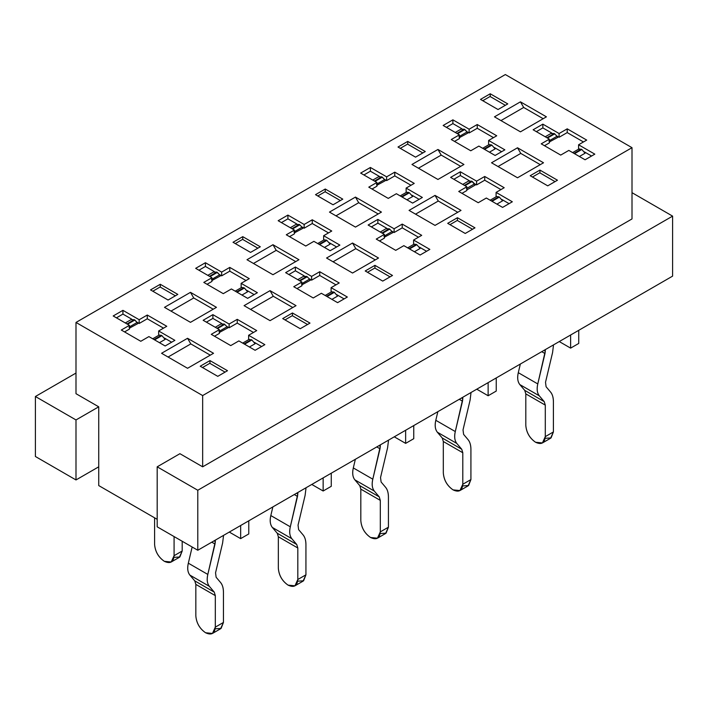 <?xml version="1.0" encoding="UTF-8"?>
<svg xmlns="http://www.w3.org/2000/svg" width="708" height="708" viewBox="0 0 708 708"><rect width="100%" height="100%" fill="white"/><g stroke="black" fill="none" stroke-linecap="round" stroke-linejoin="round"><path stroke-width="1.06" d="M157.185 519.318L98.731 485.573L157.185 519.318M179.921 453.695L202.656 466.82L202.656 395.568L75.995 322.441L75.995 393.692L98.731 406.817L98.731 485.573L98.731 406.817L75.995 393.692L75.995 322.441L202.656 395.568L632.005 147.68L505.344 74.552L75.995 322.441L505.344 74.552L632.005 147.68L202.656 395.568L202.656 466.82L179.921 453.695L157.185 466.82L179.921 453.695M672.6 276.129L197.789 550.258L157.185 526.823L157.185 466.82L197.789 490.255L672.6 216.126L632.005 192.682L672.6 216.126L672.6 276.129L672.6 216.126L197.789 490.255L197.789 550.258L672.6 276.129M286.289 234.782L294.404 230.091L278.164 220.719L287.908 215.09L304.148 224.463L312.263 219.781L331.751 231.029L323.636 235.72L339.875 245.092L330.132 250.721L313.892 241.339L305.767 246.03L286.289 234.782L305.767 246.03L313.892 241.339L330.132 250.721L339.875 245.092L323.636 235.72L323.636 239.463L324.202 239.791L323.636 239.463L323.636 235.72L331.751 231.029L312.263 219.781L312.263 223.524L328.503 232.905L312.263 223.524L312.263 219.781L304.148 224.463L287.908 215.09L278.164 220.719L294.404 230.091L294.404 233.844L294.404 230.091L286.289 234.782M365.204 270.969L374.948 265.341L392.489 275.465L382.745 281.094L365.204 270.969L382.745 281.094L392.489 275.465L374.948 265.341L365.204 270.969M376.249 239.092L384.364 234.401L368.125 225.029L377.868 219.4L394.108 228.781L402.233 224.091L421.711 235.339L413.596 240.03L429.836 249.402L420.092 255.03L403.852 245.658L395.737 250.34L376.249 239.092L395.737 250.34L403.852 245.658L420.092 255.03L429.836 249.402L413.596 240.03L413.596 243.782L414.162 244.11L413.596 243.782L413.596 240.03L421.711 235.339L402.233 224.091L402.233 227.843L418.463 237.215L402.233 227.843L402.233 224.091L394.108 228.781L377.868 219.4L368.125 225.029L384.364 234.401L384.364 238.154L384.364 234.401L376.249 239.092M325.255 189.027L342.796 199.152L333.052 204.78L315.511 194.656L325.255 189.027L325.255 191.841L325.255 189.027L315.511 194.656L333.052 204.78L342.796 199.152L325.255 189.027M203.798 282.404L211.913 277.722L195.673 268.341L205.417 262.721L221.657 272.093L229.773 267.403L249.26 278.651L241.145 283.342L257.385 292.714L247.641 298.342L231.401 288.97L223.277 293.652L203.798 282.404L223.277 293.652L231.401 288.97L247.641 298.342L257.385 292.714L241.145 283.342L241.145 287.094L241.711 287.421L241.145 287.094L241.145 283.342L249.26 278.651L229.773 267.403L229.773 271.155L246.012 280.527L229.773 271.155L229.773 267.403L221.657 272.093L205.417 262.721L195.673 268.341L211.913 277.722L203.798 282.404M282.713 318.591L292.457 312.971L309.998 323.096L300.254 328.716L282.713 318.591L300.254 328.716L309.998 323.096L292.457 312.971L282.713 318.591M121.298 330.034L129.422 325.344L113.183 315.972L122.927 310.343L139.166 319.715L147.282 315.033L166.769 326.282L158.654 330.972L174.885 340.344L165.15 345.973L148.91 336.592L140.786 341.283L121.298 330.034L140.786 341.283L148.91 336.592L165.15 345.973L174.885 340.344L158.654 330.972L158.654 334.716L159.22 335.043L158.654 334.716L158.654 330.972L166.769 326.282L147.282 315.033L147.282 318.777L163.521 328.158L147.282 318.777L147.282 315.033L139.166 319.715L122.927 310.343L113.183 315.972L129.422 325.344L129.422 329.096L129.422 325.344L121.298 330.034M200.222 366.222L209.966 360.593L227.498 370.718L217.763 376.346L200.222 366.222L217.763 376.346L227.498 370.718L209.966 360.593L200.222 366.222M368.779 187.151L376.895 182.469L360.655 173.088L370.399 167.469L386.639 176.841L394.763 172.15L414.242 183.399L406.126 188.089L422.366 197.461L412.622 203.09L396.383 193.718L388.267 198.399L368.779 187.151L388.267 198.399L396.383 193.718L412.622 203.09L422.366 197.461L406.126 188.089L406.126 191.841L406.693 192.169L406.126 191.841L406.126 188.089L414.242 183.399L394.763 172.15L394.763 175.903L410.994 185.275L394.763 175.903L394.763 172.15L386.639 176.841L370.399 167.469L360.655 173.088L376.895 182.469L376.895 186.213L376.895 182.469L368.779 187.151M447.695 223.339L457.439 217.719L474.98 227.843L465.236 233.463L447.695 223.339L465.236 233.463L474.98 227.843L457.439 217.719L447.695 223.339M451.27 139.529L459.386 134.839L443.146 125.466L452.89 119.838L469.13 129.21L477.254 124.528L496.733 135.777L488.617 140.467L504.857 149.839L495.113 155.468L478.874 146.087L470.758 150.777L451.27 139.529L470.758 150.777L478.874 146.087L495.113 155.468L504.857 149.839L488.617 140.467L488.617 144.211L489.184 144.538L488.617 144.211L488.617 140.467L496.733 135.777L477.254 124.528L477.254 128.281L493.485 137.653L477.254 128.281L477.254 124.528L469.13 129.21L452.89 119.838L443.146 125.466L459.386 134.839L459.386 138.591L459.386 134.839L451.27 139.529M530.186 175.717L539.93 170.088L557.47 180.213L547.726 185.841L530.186 175.717L547.726 185.841L557.47 180.213L539.93 170.088L530.186 175.717M458.74 191.47L466.855 186.779L450.615 177.398L460.359 171.779L476.599 181.151L484.723 176.469L504.202 187.717L496.087 192.399L512.327 201.78L502.583 207.4L486.343 198.028L478.227 202.718L458.74 191.47L478.227 202.718L486.343 198.028L502.583 207.4L512.327 201.78L496.087 192.399L496.087 196.151L496.653 196.479L496.087 196.151L496.087 192.399L504.202 187.717L484.723 176.469L484.723 180.213L500.954 189.594L484.723 180.213L484.723 176.469L476.599 181.151L460.359 171.779L450.615 177.398L466.855 186.779L466.855 190.532L466.855 186.779L458.74 191.47M407.746 141.405L425.287 151.53L415.543 157.149L398.002 147.025L407.746 141.405L407.746 144.211L407.746 141.405L398.002 147.025L415.543 157.149L425.287 151.53L407.746 141.405M541.231 143.839L549.346 139.149L533.115 129.776L542.85 124.148L559.09 133.529L567.214 128.838L586.702 140.087L578.578 144.777L594.817 154.149L585.074 159.778L568.834 150.406L560.718 155.087L541.231 143.839L560.718 155.087L568.834 150.406L585.074 159.778L594.817 154.149L578.578 144.777L578.578 148.53L579.144 148.857L578.578 148.53L578.578 144.777L586.702 140.087L567.214 128.838L567.214 132.591L583.454 141.963L567.214 132.591L567.214 128.838L559.09 133.529L542.85 124.148L533.115 129.776L549.346 139.149L549.346 142.901L549.346 139.149L541.231 143.839M490.237 93.775L507.778 103.899L498.034 109.528L480.502 99.403L490.237 93.775L490.237 96.589L490.237 93.775L480.502 99.403L498.034 109.528L507.778 103.899L490.237 93.775M293.758 286.713L301.874 282.032L285.634 272.651L295.378 267.031L311.617 276.403L319.733 271.722L339.221 282.97L331.105 287.652L347.345 297.033L337.601 302.652L321.361 293.28L313.237 297.971L293.758 286.713L313.237 297.971L321.361 293.28L337.601 302.652L347.345 297.033L331.105 287.652L331.105 291.404L331.671 291.731L331.105 291.404L331.105 287.652L339.221 282.97L319.733 271.722L319.733 275.465L335.973 284.846L319.733 275.465L319.733 271.722L311.617 276.403L295.378 267.031L285.634 272.651L301.874 282.032L301.874 285.784L301.874 282.032L293.758 286.713M242.764 236.658L260.305 246.782L250.561 252.402L233.02 242.278L242.764 236.658L242.764 239.463L242.764 236.658L233.02 242.278L250.561 252.402L260.305 246.782L242.764 236.658M211.267 334.344L219.383 329.654L203.143 320.281L212.887 314.653L229.126 324.034L237.242 319.343L256.73 330.592L248.614 335.282L264.854 344.654L255.11 350.283L238.87 340.911L230.746 345.593L211.267 334.344L230.746 345.593L238.87 340.911L255.11 350.283L264.854 344.654L248.614 335.282L248.614 339.035L249.181 339.362L248.614 339.035L248.614 335.282L256.73 330.592L237.242 319.343L237.242 323.096L253.482 332.468L237.242 323.096L237.242 319.343L229.126 324.034L212.887 314.653L203.143 320.281L219.383 329.654L219.383 333.406L219.383 329.654L211.267 334.344M160.273 284.28L177.814 294.404L168.07 300.033L150.53 289.908L160.273 284.28L160.273 287.094L160.273 284.28L150.53 289.908L168.07 300.033L177.814 294.404L160.273 284.28M546.426 116.838L520.442 131.838L494.467 116.838L520.442 101.837L546.426 116.838L520.442 101.837L494.467 116.838L520.442 131.838L546.426 116.838M543.505 162.778L517.521 177.779L491.538 162.778L517.521 147.777L543.505 162.778L517.521 147.777L491.538 162.778L517.521 177.779L543.505 162.778M463.935 164.468L437.951 179.469L411.968 164.468L437.951 149.468L463.935 164.468L437.951 149.468L411.968 164.468L437.951 179.469L463.935 164.468M461.014 210.4L435.031 225.401L409.047 210.4L435.031 195.399L461.014 210.4L435.031 195.399L409.047 210.4L435.031 225.401L461.014 210.4M381.444 212.09L355.46 227.091L329.477 212.09L355.46 197.089L381.444 212.09L355.46 197.089L329.477 212.09L355.46 227.091L381.444 212.09M378.523 258.031L352.54 273.031L326.556 258.031L352.54 243.03L378.523 258.031L352.54 243.03L326.556 258.031L352.54 273.031L378.523 258.031M298.953 259.721L272.969 274.722L246.986 259.721L272.969 244.72L298.953 259.721L272.969 244.72L246.986 259.721L272.969 274.722L298.953 259.721M296.033 305.652L270.049 320.653L244.065 305.652L270.049 290.652L296.033 305.652L270.049 290.652L244.065 305.652L270.049 320.653L296.033 305.652M216.462 307.343L190.479 322.344L164.495 307.343L190.479 292.342L216.462 307.343L190.479 292.342L164.495 307.343L190.479 322.344L216.462 307.343M213.533 353.283L187.558 368.284L161.574 353.283L187.558 338.282L213.533 353.283L187.558 338.282L161.574 353.283L187.558 368.284L213.533 353.283M75.995 373.063L35.4 396.507L75.995 419.941L98.731 406.817L75.995 419.941L75.995 479.944L98.731 466.82L75.995 479.944L35.4 456.501L35.4 396.507L75.995 373.063M632.005 218.94L202.656 466.82L632.005 218.94L632.005 147.68L632.005 218.94M197.789 550.258L197.789 490.255L157.185 466.82L157.185 526.823L197.789 550.258M168.07 357.036L190.806 343.911L187.558 338.282L190.806 343.911L210.285 355.159L190.806 343.911L168.07 357.036M170.991 311.095L193.727 297.971L190.479 292.342L193.727 297.971L213.214 309.219L193.727 297.971L170.991 311.095M250.561 309.405L273.297 296.28L270.049 290.652L273.297 296.28L292.785 307.529L273.297 296.28L250.561 309.405M253.482 263.464L276.217 250.34L272.969 244.72L276.217 250.34L295.705 261.588L276.217 250.34L253.482 263.464M333.052 261.783L355.788 248.658L352.54 243.03L355.788 248.658L375.275 259.907L355.788 248.658L333.052 261.783M335.973 215.843L358.708 202.718L355.46 197.089L358.708 202.718L378.196 213.966L358.708 202.718L335.973 215.843M415.543 214.152L438.279 201.028L435.031 195.399L438.279 201.028L457.766 212.276L438.279 201.028L415.543 214.152M418.463 168.212L441.199 155.087L437.951 149.468L441.199 155.087L460.687 166.336L441.199 155.087L418.463 168.212M498.034 166.53L520.769 153.406L517.521 147.777L520.769 153.406L540.257 164.654L520.769 153.406L498.034 166.53M500.963 120.59L523.69 107.466L520.442 101.837L523.69 107.466L543.178 118.714L523.69 107.466L500.963 120.59M206.391 322.158L212.887 318.405L212.887 314.653L212.887 318.405L221.816 323.565L212.887 318.405L206.391 322.158M226.932 326.521L229.126 327.777L229.126 324.034L229.126 327.777L237.242 323.096L229.126 327.777L226.932 326.521M254.296 342.309L261.606 346.531L254.296 342.309M288.882 274.527L295.378 270.783L295.378 267.031L295.378 270.783L304.307 275.934L295.378 270.783L288.882 274.527M309.431 278.89L311.617 280.156L311.617 276.403L311.617 280.156L319.733 275.465L311.617 280.156L309.431 278.89M336.787 294.687L344.097 298.909L336.787 294.687M536.363 131.653L542.85 127.9L542.85 124.148L542.85 127.9L551.789 133.06L542.85 127.9L536.363 131.653M556.904 136.016L559.09 137.272L559.09 133.529L559.09 137.272L567.214 132.591L559.09 137.272L556.904 136.016M584.259 151.804L591.569 156.026L584.259 151.804M453.863 179.274L460.359 175.531L460.359 171.779L460.359 175.531L469.298 180.682L460.359 175.531L453.863 179.274M474.413 183.637L476.599 184.903L476.599 181.151L476.599 184.903L484.723 180.213L476.599 184.903L474.413 183.637M501.768 199.435L509.079 203.656L501.768 199.435M539.93 172.902L539.93 170.088L539.93 172.902M446.394 127.343L452.89 123.59L452.89 119.838L452.89 123.59L461.82 128.741L452.89 123.59L446.394 127.343M466.944 131.697L469.13 132.962L469.13 129.21L469.13 132.962L477.254 128.281L469.13 132.962L466.944 131.697M494.299 147.494L501.609 151.716L494.299 147.494M457.439 220.524L457.439 217.719L457.439 220.524M363.903 174.964L370.399 171.212L370.399 167.469L370.399 171.212L379.329 176.372L370.399 171.212L363.903 174.964M384.453 179.328L386.639 180.593L386.639 176.841L386.639 180.593L394.763 175.903L386.639 180.593L384.453 179.328M411.808 195.125L419.118 199.337L411.808 195.125M209.966 363.408L209.966 360.593L209.966 363.408M116.431 317.848L122.927 314.095L122.927 310.343L122.927 314.095L131.856 319.246L122.927 314.095L116.431 317.848M136.971 322.202L139.166 323.468L139.166 319.715L139.166 323.468L147.282 318.777L139.166 323.468L136.971 322.202M164.336 337.999L171.637 342.221L164.336 337.999M292.457 315.777L292.457 312.971L292.457 315.777M198.921 270.217L205.417 266.465L205.417 262.721L205.417 266.465L214.347 271.624L205.417 266.465L198.921 270.217M219.462 274.58L221.657 275.846L221.657 272.093L221.657 275.846L229.773 271.155L221.657 275.846L219.462 274.58M246.826 290.377L254.137 294.59L246.826 290.377M371.373 226.905L377.868 223.153L377.868 219.4L377.868 223.153L386.798 228.312L377.868 223.153L371.373 226.905M391.922 231.268L394.108 232.525L394.108 228.781L394.108 232.525L402.233 227.843L394.108 232.525L391.922 231.268M419.278 247.057L426.588 251.278L419.278 247.057M374.948 268.155L374.948 265.341L374.948 268.155M281.412 222.595L287.908 218.843L287.908 215.09L287.908 218.843L296.838 223.993L287.908 218.843L281.412 222.595M301.962 226.949L304.148 228.215L304.148 224.463L304.148 228.215L312.263 223.524L304.148 228.215L301.962 226.949M329.317 242.747L336.627 246.968L329.317 242.747M75.995 479.944L75.995 419.941L35.4 396.507L35.4 456.501L75.995 479.944M124.546 331.91L129.422 329.096L124.546 331.91M214.515 336.22L219.383 333.406L214.515 336.22M297.006 288.59L301.874 285.784L297.006 288.59M544.479 145.715L549.346 142.901L544.479 145.715M461.988 193.337L466.855 190.532L461.988 193.337M454.518 141.405L459.386 138.591L454.518 141.405M372.027 189.027L376.895 186.213L372.027 189.027M207.046 284.28L211.913 281.465L211.913 277.722L211.913 281.465L207.046 284.28M379.497 240.968L384.364 238.154L379.497 240.968M289.537 236.658L294.404 233.844L289.537 236.658M296.546 493.237L297.811 493.972L297.811 492.502L297.811 493.972L296.546 493.237M311.777 484.44L323.149 491.007L323.149 477.882L331.264 473.192L331.264 486.316L323.149 491.007L311.777 484.44M305.936 487.821L305.936 488.706L305.936 487.821M379.037 445.615L380.302 446.341L380.302 444.881L380.302 446.341L379.037 445.615M394.267 436.818L405.64 443.376L405.64 430.252L413.755 425.57L413.755 438.695L405.64 443.376L394.267 436.818M388.426 440.19L388.426 441.075L388.426 440.19M461.528 397.984L462.802 398.719L462.802 397.25L462.802 398.719L461.528 397.984M476.767 389.188L488.131 395.754L488.131 382.63L496.246 377.939L496.246 391.064L488.131 395.754L476.767 389.188M470.917 392.568L470.917 393.453L470.917 392.568M544.018 350.363L545.293 351.088L545.293 349.628L545.293 351.088L544.018 350.363M559.258 341.566L570.621 348.124L570.621 334.999L578.737 330.317L578.737 343.442L570.621 348.124L559.258 341.566M553.408 344.938L553.408 345.823L553.408 344.938M214.055 540.868L215.321 541.593L215.321 540.133L215.321 541.593L214.055 540.868M229.286 532.071L240.658 538.629L240.658 525.504L248.774 520.822L248.774 533.947L240.658 538.629L229.286 532.071M223.445 535.443L223.445 536.328L223.445 535.443M294.28 494.547L297.51 496.414L297.811 493.972L290.307 526.805C289.147 532 289.661 535.965 291.829 538.7L296.749 544.496L297.811 548.001L297.811 579.507L305.936 574.825L305.936 544.434C305.909 540.346 304.936 537.133 302.997 534.805L298.617 529.637L298.041 525.177L305.095 495.423L305.936 488.706L305.095 495.423L298.041 525.177L298.617 529.637L302.997 534.805C304.856 536.894 305.838 540.107 305.936 544.434L305.936 574.825L297.811 579.507L297.811 548.001L296.749 544.496L291.829 538.7C289.616 535.77 289.112 531.805 290.307 526.805L297.51 496.414L294.28 494.547M323.149 477.882L323.149 491.007L331.264 486.316L331.264 473.192L323.149 477.882M278.332 568.259L278.332 536.753L277.262 533.248L272.341 527.451C270.173 524.716 269.668 520.752 270.819 515.557L272.872 506.91L270.819 515.557L290.307 526.805L270.819 515.557C269.624 520.548 270.129 524.513 272.341 527.451L291.829 538.7L272.341 527.451L277.262 533.248L296.749 544.496L277.262 533.248L278.332 536.753L297.811 548.001L278.332 536.753L278.332 568.259C278.908 575.427 282.156 581.056 288.067 585.135C293.988 587.888 297.236 586.012 297.811 579.507L294.962 585.817L288.067 585.135C282.2 581.029 278.952 575.4 278.332 568.259M376.771 446.925L380.001 448.784L380.302 446.341L372.797 479.183C371.638 484.369 372.151 488.334 374.32 491.078L379.24 496.874L380.302 500.379L380.302 531.885L388.426 527.195L388.426 496.812C388.4 492.715 387.426 489.502 385.488 487.175L381.108 482.006L380.532 477.546L387.586 447.792L388.426 441.075L387.586 447.792L380.532 477.546L381.108 482.006L385.488 487.175C387.347 489.263 388.329 492.476 388.426 496.812L388.426 527.195L380.302 531.885L380.302 500.379L379.24 496.874L374.32 491.078C372.107 488.139 371.603 484.175 372.797 479.183L380.001 448.784L376.771 446.925M405.64 430.252L405.64 443.376L413.755 438.695L413.755 425.57L405.64 430.252M360.823 520.637L360.823 489.131L359.752 485.626L354.841 479.829C352.664 477.086 352.159 473.121 353.31 467.935L355.363 459.28L353.31 467.935L372.797 479.183L353.31 467.935C352.115 472.926 352.628 476.891 354.832 479.829L374.32 491.078L354.841 479.829L359.752 485.626L379.24 496.874L359.752 485.626L360.823 489.131L380.302 500.379L360.823 489.131L360.823 520.637C361.399 527.796 364.647 533.425 370.567 537.505C376.479 540.257 379.727 538.381 380.302 531.885L377.452 538.195L370.567 537.505C364.691 533.398 361.443 527.779 360.823 520.637M459.262 399.294L462.492 401.162L462.802 398.719L455.288 431.553C454.138 436.748 454.642 440.712 456.81 443.447L461.731 449.244L462.802 452.748L462.802 484.254L470.917 479.573L470.917 449.182C470.9 445.093 469.917 441.881 467.979 439.553L463.598 434.385L463.023 429.924L470.085 400.17L470.917 393.453L470.085 400.17L463.023 429.924L463.598 434.385L467.979 439.553C469.838 441.642 470.82 444.854 470.917 449.182L470.917 479.573L462.802 484.254L462.802 452.748L461.731 449.244L456.81 443.447C454.607 440.518 454.094 436.553 455.288 431.553L462.492 401.162L459.262 399.294M488.131 382.63L488.131 395.754L496.246 391.064L496.246 377.939L488.131 382.63M443.314 473.006L443.314 441.5L442.243 437.995L437.332 432.199C435.154 429.464 434.65 425.499 435.801 420.304L437.854 411.658L435.801 420.304L455.288 431.553L435.801 420.304C434.606 425.296 435.119 429.26 437.332 432.199L456.81 443.447L437.332 432.199L442.243 437.995L461.731 449.244L442.243 437.995L443.314 441.5L462.802 452.748L443.314 441.5L443.314 473.006C443.889 480.174 447.137 485.803 453.058 489.883C458.97 492.635 462.218 490.759 462.802 484.254L459.943 490.564L453.058 489.883C447.182 485.776 443.934 480.148 443.314 473.006M541.753 351.672L544.983 353.531L545.293 351.088L537.779 383.931C536.629 389.117 537.133 393.082 539.31 395.825L544.222 401.622L545.293 405.126L545.293 436.632L553.408 431.942L553.408 401.56C553.39 397.462 552.408 394.25 550.47 391.922L546.089 386.754L545.514 382.293L552.576 352.54L553.408 345.823L552.576 352.54L545.514 382.293L546.089 386.754L550.47 391.922C552.329 394.011 553.311 397.223 553.408 401.56L553.408 431.942L545.293 436.632L545.293 405.126L544.222 401.622L539.31 395.825C537.098 392.887 536.584 388.922 537.779 383.931L544.983 353.531L541.753 351.672M570.621 334.999L570.621 348.124L578.737 343.442L578.737 330.317L570.621 334.999M525.805 425.384L525.805 393.878L524.734 390.374L519.822 384.577C517.645 381.833 517.141 377.868 518.291 372.682L520.345 364.027L518.291 372.682L537.779 383.931L518.291 372.682C517.097 377.674 517.61 381.639 519.822 384.577L539.31 395.825L519.822 384.577L524.734 390.374L544.222 401.622L524.734 390.374L525.805 393.878L545.293 405.126L525.805 393.878L525.805 425.384C526.38 432.544 529.628 438.172 535.549 442.252C541.461 445.005 544.709 443.128 545.293 436.632L542.434 442.942L535.549 442.252C529.673 438.146 526.425 432.526 525.805 425.384M211.789 542.178L215.02 544.036L215.321 541.593L207.816 574.436C206.656 579.622 207.17 583.587 209.338 586.33L214.258 592.127L215.321 595.632L215.321 627.138L223.445 622.447L223.445 592.065C223.418 587.967 222.445 584.755 220.507 582.427L216.126 577.259L215.551 572.799L222.604 543.045L223.445 536.328L222.604 543.045L215.551 572.799L216.126 577.259L220.507 582.427C222.365 584.516 223.347 587.729 223.445 592.065L223.445 622.447L215.321 627.138L215.321 595.632L214.258 592.127L209.338 586.33C207.125 583.392 206.621 579.427 207.816 574.436L215.02 544.036L211.789 542.178M240.658 525.504L240.658 538.629L248.774 533.947L248.774 520.822L240.658 525.504M195.833 615.889L195.833 584.383L194.771 580.879L189.85 575.082C187.682 572.338 187.169 568.374 188.328 563.187L192.16 547.01L188.328 563.187L207.816 574.436L188.328 563.187C187.133 568.179 187.638 572.144 189.85 575.082L209.338 586.33L189.85 575.082L194.771 580.879L214.258 592.127L194.771 580.879L195.833 584.374L215.321 595.632L195.833 584.383L195.833 615.889C196.417 623.049 199.665 628.677 205.577 632.757C211.497 635.51 214.745 633.633 215.321 627.138L212.471 633.448L205.577 632.757C199.7 628.651 196.452 623.031 195.833 615.889M154.592 544.443L154.592 517.822L154.592 544.443C155.167 551.612 158.415 557.24 164.336 561.32C158.459 557.214 155.211 551.585 154.592 544.443M171.221 562.002L179.345 557.32L182.195 551.01L174.079 555.7L171.221 562.002L164.336 561.32C170.256 564.072 173.495 562.196 174.079 555.7L174.079 536.567L174.079 555.7L182.195 551.01L182.195 541.257L182.195 551.01L179.859 556.975L173.956 557.373M294.962 585.817L303.077 581.126L305.936 574.825L303.59 580.781L297.696 581.18M377.452 538.195L385.568 533.505L388.426 527.195L386.081 533.159L380.187 533.558M459.943 490.564L468.068 485.874L470.917 479.573L468.581 485.538L462.678 485.927M542.434 442.942L550.558 438.252L553.408 431.942L551.072 437.907L545.169 438.305M212.471 633.448L220.586 628.757L223.445 622.447L221.1 628.412L215.205 628.81M302.776 228.365L294.404 232.905L302.776 228.365L302.104 227.197L302.776 228.365M330.132 244.154L324.45 247.437L330.132 244.154L326.884 240.401L319.574 244.623L326.884 240.401L330.132 244.154M420.092 248.464L414.41 251.747L420.092 248.464L416.844 244.72L420.092 248.464M392.736 232.675L384.364 237.215L392.736 232.675L392.064 231.507L392.736 232.675M247.641 291.784L241.95 295.059L247.641 291.784L244.393 288.032L237.083 292.254L244.393 288.032L247.641 291.784M220.285 275.987L211.913 280.527L220.285 275.987L219.613 274.828L211.497 279.51L212.17 280.678L211.497 279.51L219.613 274.828L220.285 275.987M165.15 339.406L159.459 342.69L165.15 339.406L161.902 335.654L154.592 339.875L161.902 335.654L165.15 339.406M137.794 323.618L129.422 328.158L137.794 323.618L137.122 322.45L129.006 327.14L129.679 328.3L129.006 327.14L137.122 322.45L137.794 323.618M412.622 196.532L406.941 199.806L412.622 196.532L409.374 192.78L402.064 197.001L409.374 192.78L412.622 196.532M385.267 180.735L376.895 185.275L385.267 180.735L384.594 179.575L376.479 184.257L377.152 185.425L376.479 184.257L384.594 179.575L385.267 180.735M495.113 148.901L489.432 152.185L495.113 148.901L491.865 145.149L484.555 149.37L491.865 145.149L495.113 148.901M467.758 133.113L459.386 137.653L467.758 133.113L467.085 131.945L458.97 136.635L459.642 137.794L458.97 136.635L467.085 131.945L467.758 133.113M467.112 189.735L466.439 188.576L467.112 189.735L475.236 185.053L467.112 189.735M502.583 200.842L496.901 204.125L502.583 200.842L499.335 197.089L502.583 200.842M585.074 153.211L579.392 156.495L585.074 153.211L581.826 149.468L585.074 153.211M557.727 137.423L549.346 141.963L557.727 137.423L557.054 136.255L557.727 137.423M310.246 280.306L301.874 284.846L310.246 280.306L309.573 279.138L310.246 280.306M337.601 296.094L331.919 299.378L337.601 296.094L334.353 292.342L337.601 296.094M255.11 343.716L249.42 347L255.11 343.716L251.862 339.973L255.11 343.716M227.755 327.928L219.383 332.468L227.755 327.928L227.082 326.76L227.755 327.928M296.033 224.463L299.28 224.463L302.104 227.197L293.988 231.888L294.661 233.047L293.988 231.888L302.104 227.197L299.28 224.463L296.033 224.463M291.97 228.684L299.28 224.463L291.97 228.684M317.697 243.534L324.052 239.87L326.884 240.401L326.353 240.101L319.043 244.313L326.353 240.101L324.052 239.87L317.697 243.534L323.237 240.339M374.789 268.058L390.046 276.872L374.789 268.058L367.479 272.279L374.789 268.058M407.658 247.853L414.012 244.18L416.844 244.72L409.534 248.933L416.844 244.72L416.313 244.41L409.003 248.632L416.313 244.41L414.012 244.18L407.658 247.853L413.817 244.295M413.339 244.57L414.012 244.18M381.931 232.994L389.241 228.781L385.993 228.781L389.241 228.781L392.064 231.507L383.948 236.198L384.621 237.366L383.948 236.198L392.064 231.507L389.241 228.781L381.931 232.994M317.786 195.966L325.096 191.744L340.362 200.559L325.096 191.744L317.786 195.966M235.206 291.165L241.561 287.492L244.393 288.032L243.853 287.722L236.552 291.944L243.853 287.722L241.561 287.492L235.206 291.165L240.747 287.961M209.48 276.315L216.781 272.093L213.533 272.093L216.781 272.093L219.613 274.828L217.321 272.403L210.011 276.616L217.321 272.403L216.781 272.093L209.48 276.315M284.988 319.91L292.298 315.688L307.555 324.503L292.298 315.688L284.988 319.91M152.716 338.787L159.07 335.123L161.902 335.654L161.362 335.344L154.061 339.566L161.362 335.344L159.07 335.123L152.716 338.787L158.256 335.592M126.989 323.937L134.29 319.715L131.042 319.715L134.29 319.715L137.122 322.45L134.83 320.025L127.52 324.246L134.83 320.025L134.29 319.715L126.989 323.937M202.497 367.532L209.798 363.31L225.064 372.125L209.798 363.31L202.497 367.532M400.188 195.912L406.542 192.24L409.374 192.78L408.843 192.47L401.533 196.691L408.843 192.47L406.542 192.24L400.188 195.912L405.728 192.709M374.461 181.062L381.771 176.841L378.523 176.841L381.771 176.841L384.594 179.575L382.302 177.15L374.992 181.363L382.302 177.15L381.771 176.841L374.461 181.062M449.969 224.657L457.28 220.436L472.537 229.25L457.28 220.436L449.969 224.657M482.679 148.282L489.033 144.618L491.865 145.149L491.334 144.848L484.024 149.061L491.334 144.848L489.033 144.618L482.679 148.282L488.219 145.087M456.952 133.431L464.262 129.21L461.014 129.21L464.262 129.21L467.085 131.945L464.793 129.52L457.483 133.741L464.793 129.52L464.262 129.21L456.952 133.431M532.46 177.027L539.77 172.805L555.037 181.62L539.77 172.805L532.46 177.027M464.421 185.372L471.732 181.151L468.484 181.151L471.732 181.151L475.236 185.053L474.564 183.885L466.439 188.576L474.564 183.885L472.263 181.46L464.952 185.682L472.263 181.46L471.732 181.151L464.421 185.372M490.148 200.222L496.503 196.559L498.804 196.78L499.335 197.089L492.025 201.311L499.335 197.089L498.804 196.78L491.494 201.001L498.804 196.78L496.503 196.559L490.148 200.222L496.308 196.674M495.83 196.948L496.503 196.559M400.277 148.344L407.587 144.122L422.853 152.937L407.587 144.122L400.277 148.344M578.321 149.317L581.826 149.468L574.515 153.68L581.826 149.468L578.994 148.928L572.639 152.601L578.994 148.928M554.222 133.529L557.054 136.255L548.93 140.945L549.603 142.113L548.93 140.945L557.054 136.255L554.222 133.529L550.974 133.529L554.222 133.529L546.912 137.741L554.222 133.529M490.078 96.492L505.344 105.306L490.078 96.492L482.767 100.713L490.078 96.492M299.44 280.625L306.75 276.403L303.502 276.403L306.75 276.403L309.573 279.138L301.458 283.828L302.13 284.988L301.458 283.828L309.573 279.138L306.75 276.403L299.44 280.625M325.167 295.475L331.521 291.811L333.822 292.032L334.353 292.342L327.043 296.564L334.353 292.342L331.521 291.811L325.167 295.475L331.326 291.926M330.848 292.192L331.521 291.811M235.295 243.587L242.605 239.375L257.871 248.189L242.605 239.375L235.295 243.587M242.676 343.106L249.03 339.433L251.862 339.973L244.552 344.185L251.862 339.973L249.03 339.433L242.676 343.106L248.827 339.548M248.358 339.822L249.03 339.433M216.949 328.246L224.25 324.034L221.002 324.034L224.25 324.034L227.082 326.76L218.967 331.45L219.639 332.618L218.967 331.45L227.082 326.76L224.25 324.034L216.949 328.246M152.804 291.218L160.114 286.997L175.38 295.811L160.114 286.997L152.804 291.218M292.501 228.994L299.811 224.772L292.501 228.994M382.462 233.304L389.772 229.091L382.462 233.304M573.984 153.379L581.295 149.158L573.984 153.379M547.443 138.051L554.753 133.839L547.443 138.051M299.971 280.934L307.281 276.713L299.971 280.934M326.512 296.254L333.822 292.032L326.512 296.254M244.021 343.876L251.322 339.663L244.021 343.876M217.48 328.556L224.79 324.335L217.48 328.556M296.404 224.179L290.289 227.711M386.364 228.498L380.249 232.029M213.913 271.81L207.798 275.341M131.423 319.432L125.307 322.963M378.895 176.558L372.78 180.089M461.386 128.927L455.271 132.458M468.855 180.867L462.74 184.399M551.346 133.246L545.231 136.777M303.874 276.12L297.758 279.651M221.383 323.751L215.267 327.282M572.639 152.601L578.799 149.043"/></g></svg>
